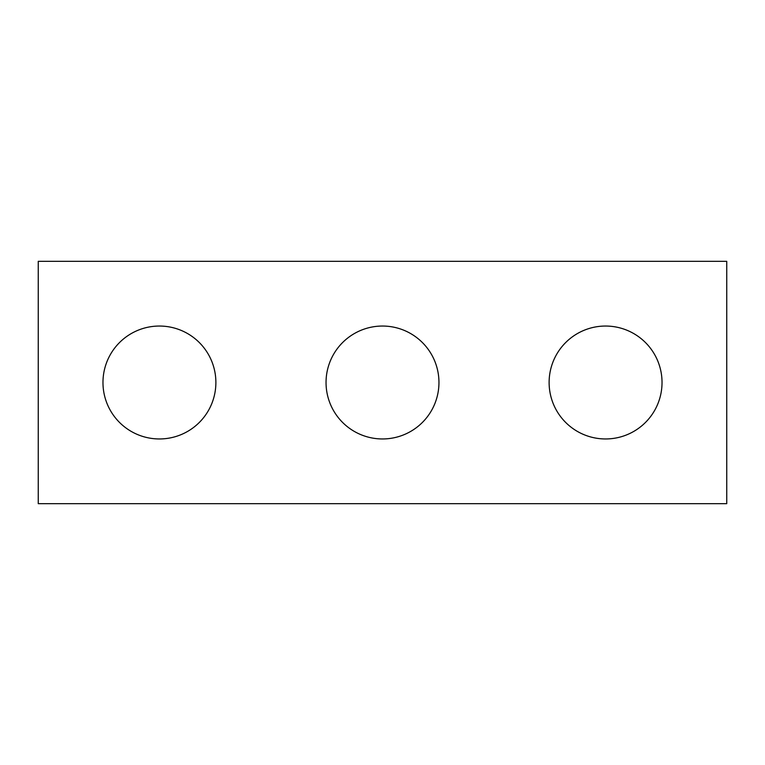 <?xml version="1.0" encoding="UTF-8"?>
<svg xmlns="http://www.w3.org/2000/svg" width="765" height="765" viewBox="0 0 765 765"><rect width="100%" height="100%" fill="white"/><g stroke="black" fill="none" stroke-linecap="round" stroke-linejoin="round"><path stroke-width="1.15" d="M726.75 503.676L38.25 503.676L38.25 261.324L726.75 261.324L726.75 503.676M215.883 382.5A56.457 56.457 0 0 0 159.426 326.043A56.457 56.457 0 0 0 102.969 382.5A56.457 56.457 0 0 0 159.426 438.957A56.457 56.457 0 0 0 215.883 382.5M438.957 382.5A56.457 56.457 0 0 0 382.5 326.043A56.457 56.457 0 0 0 326.043 382.5A56.457 56.457 0 0 0 382.5 438.957A56.457 56.457 0 0 0 438.957 382.5M662.031 382.5A56.457 56.457 0 0 0 605.574 326.043A56.457 56.457 0 0 0 549.117 382.5A56.457 56.457 0 0 0 605.574 438.957A56.457 56.457 0 0 0 662.031 382.5"/></g></svg>
